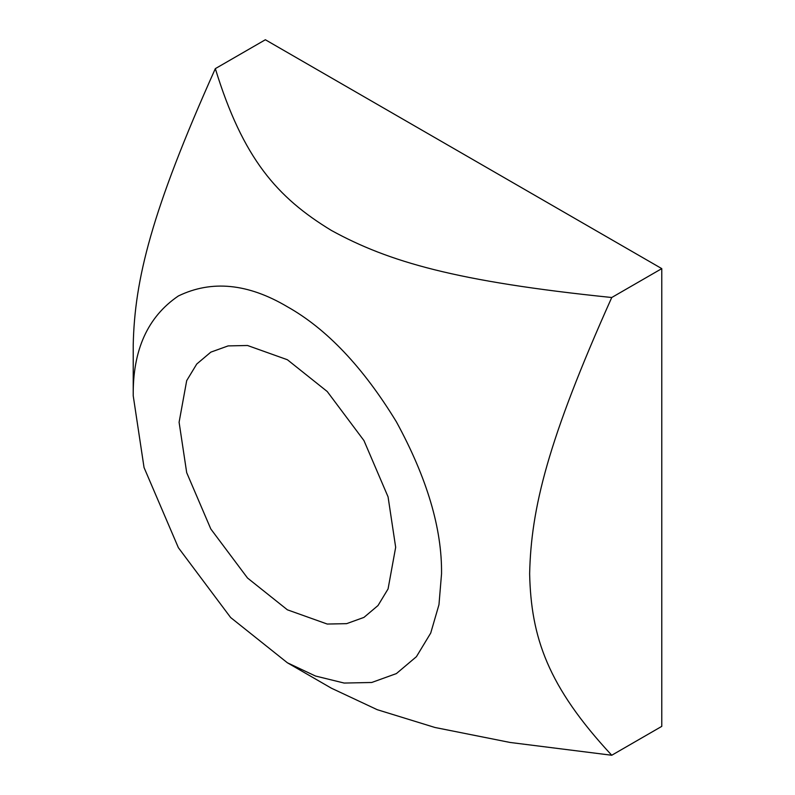 <?xml version="1.0" encoding="UTF-8"?>
<svg xmlns="http://www.w3.org/2000/svg" width="795" height="795" viewBox="0 0 795 795"><rect width="100%" height="100%" fill="white"/><g stroke="black" fill="none" stroke-linecap="round" stroke-linejoin="round"><path stroke-width="1.19" d="M287.383 609.815L247.523 578.025L210.814 528.983L186.696 472.667L179.094 422.254L186.696 380.616L196.753 364.021L210.814 352.145L228.125 345.904L247.523 345.497L287.383 359.738L327.242 391.528L363.951 440.569L388.069 496.875L395.672 547.298L388.069 588.926L378.022 605.522L363.951 617.397L346.64 623.648L327.242 624.045L287.383 609.815M441.543 573.781C442.08 528.655 427.024 478.004 396.397 421.837C363.067 367.23 326.725 328.872 287.383 306.761C248.04 283.437 211.708 279.84 178.378 295.969C147.741 316.768 132.695 350.029 133.222 395.771L144.044 467.54L178.378 547.705L230.639 617.526L287.383 662.782L315.436 676.008L344.136 683.054L371.742 682.478L396.397 673.584L416.421 656.68L430.721 633.058L438.969 604.687L441.543 573.781M133.222 395.771L133.222 344.911C134.643 279.701 151.269 211.54 215.326 68.638C242.992 158.583 277.087 197.458 331.435 230.47C388.616 261.843 455.952 281.529 611.743 297.509C547.676 440.41 531.06 508.571 529.639 573.781C531.06 637.351 547.676 686.314 611.743 755.25L510.082 742.46L434.974 727.485L377.218 709.687L331.426 688.212L287.383 662.782M611.743 297.509L661.778 268.621L265.361 39.75L215.326 68.638M661.778 268.621L661.778 726.362L611.743 755.25"/></g></svg>
